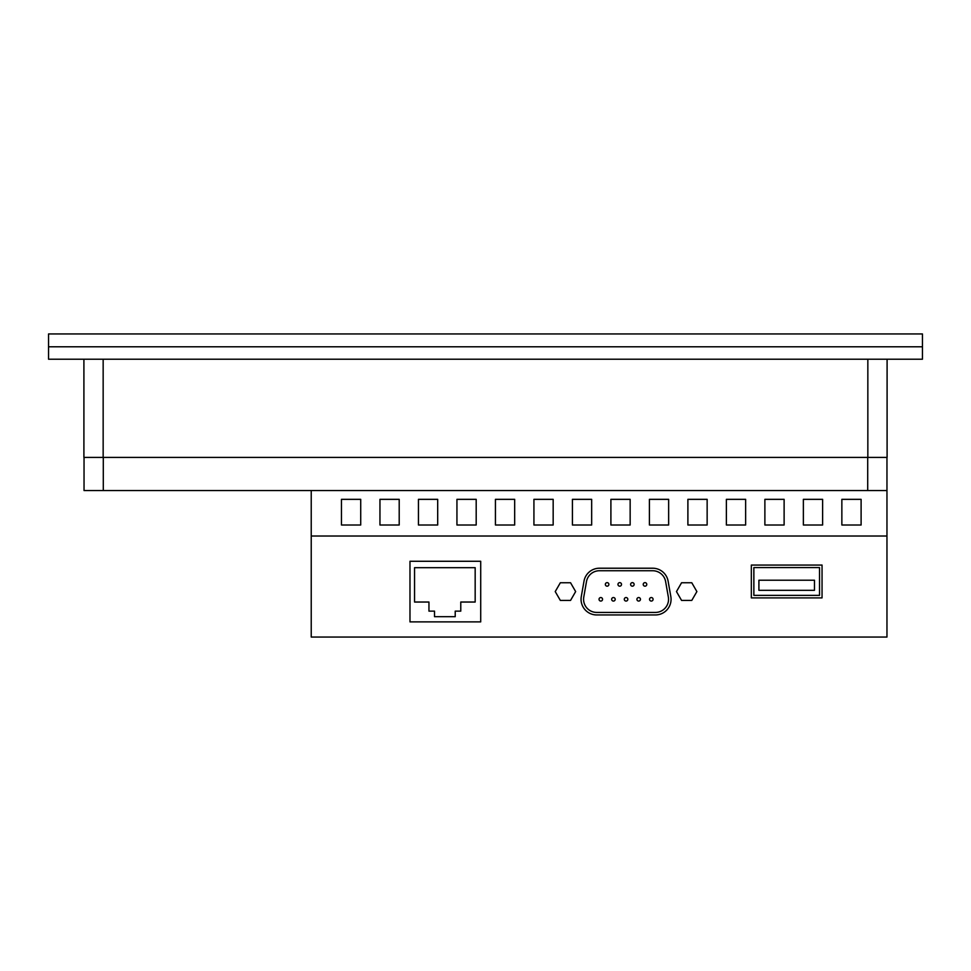 <?xml version="1.0" encoding="UTF-8"?>
<svg xmlns="http://www.w3.org/2000/svg" width="971" height="971" viewBox="0 0 971 971"><rect width="100%" height="100%" fill="white"/><g stroke="black" fill="none" stroke-linecap="round" stroke-linejoin="round"><path stroke-width="1.46" d="M922.45 333.951L48.55 333.951L922.45 333.951L922.45 359.209L48.55 359.209L48.55 346.793L922.45 346.793M814.475 580.209L758.909 580.209L758.909 590.319L814.475 590.319L814.475 580.209M48.55 333.951L48.55 346.793M819.524 595.369L753.86 595.369L753.86 567.586L819.524 567.586L819.524 595.369M83.907 457.414L83.907 359.209L83.907 457.414L887.093 457.414L887.093 359.209L887.093 457.414M84.04 490.549L84.04 457.414L84.04 490.549L886.96 490.549L886.96 536.016L311.23 536.016L311.23 637.049L886.96 637.049L886.96 536.016M341.464 499.337L341.464 525.008L360.714 525.008L360.714 499.337L341.464 499.337M418.452 499.337L418.452 525.008L437.69 525.008L437.69 499.337L418.452 499.337M495.428 499.337L495.428 525.008L514.679 525.008L514.679 499.337L495.428 499.337M572.417 499.337L572.417 525.008L591.667 525.008L591.667 499.337L572.417 499.337M649.405 499.337L649.405 525.008L668.643 525.008L668.643 499.337L649.405 499.337M726.381 499.337L726.381 525.008L745.631 525.008L745.631 499.337L726.381 499.337M803.369 499.337L803.369 525.008L822.619 525.008L822.619 499.337L803.369 499.337M841.857 499.337L841.857 525.008L861.107 525.008L861.107 499.337L841.857 499.337M764.881 499.337L764.881 525.008L784.119 525.008L784.119 499.337L764.881 499.337M687.893 499.337L687.893 525.008L707.143 525.008L707.143 499.337L687.893 499.337M610.905 499.337L610.905 525.008L630.155 525.008L630.155 499.337L610.905 499.337M533.929 499.337L533.929 525.008L553.167 525.008L553.167 499.337L533.929 499.337M456.94 499.337L456.94 525.008L476.191 525.008L476.191 499.337L456.94 499.337M379.952 499.337L379.952 525.008L399.202 525.008L399.202 499.337L379.952 499.337M460.776 602.032L460.776 611.135L455.217 611.135L455.217 616.682L434.51 616.682L434.51 611.135L428.951 611.135L428.951 602.032L414.556 602.032L414.556 567.683L475.171 567.683L475.171 602.032L460.776 602.032M822.049 565.061L751.336 565.061L751.336 597.893L822.049 597.893L822.049 565.061M886.96 457.414L886.96 490.549L886.96 457.414M311.23 490.549L311.23 536.016M570.547 600.418L560.34 600.418L555.23 591.582L560.34 582.746L570.547 582.746L575.645 591.582L570.547 600.418M691.777 600.418L681.569 600.418L676.471 591.582L681.569 582.746L691.777 582.746L696.887 591.582L691.777 600.418M480.706 621.889L409.98 621.889L409.98 561.274L480.706 561.274L480.706 621.889M652.694 568.217A15.657 15.657 0 0 1 668.109 581.156L670.827 596.57A15.657 15.657 0 0 1 655.401 614.946L596.704 614.946A15.657 15.657 0 0 1 581.289 596.57L584.008 581.156A15.657 15.657 0 0 1 599.423 568.217L652.694 568.217M583.777 597.007L586.484 581.593A13.133 13.133 0 0 1 599.423 570.742L652.694 570.742A13.133 13.133 0 0 1 665.62 581.593L668.339 597.007A13.133 13.133 0 0 1 655.401 612.422L596.704 612.422A13.133 13.133 0 0 1 583.777 597.007M613.429 601.073A1.772 1.772 0 0 1 611.657 599.313A1.772 1.772 0 0 1 613.429 597.541A1.772 1.772 0 0 1 615.201 599.313A1.772 1.772 0 0 1 613.429 601.073M626.052 601.073A1.772 1.772 0 0 1 624.292 599.313A1.772 1.772 0 0 1 626.052 597.541A1.772 1.772 0 0 1 627.824 599.313A1.772 1.772 0 0 1 626.052 601.073M638.687 601.073A1.772 1.772 0 0 1 636.915 599.313A1.772 1.772 0 0 1 638.687 597.541A1.772 1.772 0 0 1 640.447 599.313A1.772 1.772 0 0 1 638.687 601.073M651.31 601.073A1.772 1.772 0 0 1 649.55 599.313A1.772 1.772 0 0 1 651.31 597.541A1.772 1.772 0 0 1 653.082 599.313A1.772 1.772 0 0 1 651.31 601.073M607.118 586.181A1.772 1.772 0 0 1 605.346 584.408A1.772 1.772 0 0 1 607.118 582.636A1.772 1.772 0 0 1 608.878 584.408A1.772 1.772 0 0 1 607.118 586.181M619.741 586.181A1.772 1.772 0 0 1 617.969 584.408A1.772 1.772 0 0 1 619.741 582.636A1.772 1.772 0 0 1 621.513 584.408A1.772 1.772 0 0 1 619.741 586.181M632.376 586.181A1.772 1.772 0 0 1 630.604 584.408A1.772 1.772 0 0 1 632.376 582.636A1.772 1.772 0 0 1 634.136 584.408A1.772 1.772 0 0 1 632.376 586.181M644.999 586.181A1.772 1.772 0 0 1 643.227 584.408A1.772 1.772 0 0 1 644.999 582.636A1.772 1.772 0 0 1 646.771 584.408A1.772 1.772 0 0 1 644.999 586.181M600.794 597.541A1.772 1.772 0 0 1 602.566 599.313A1.772 1.772 0 0 1 600.794 601.073A1.772 1.772 0 0 1 599.034 599.313A1.772 1.772 0 0 1 600.794 597.541M867.843 359.209L867.843 457.414M103.157 359.209L103.157 457.414M103.29 457.414L103.29 490.549M867.71 457.414L867.71 490.549"/></g></svg>
